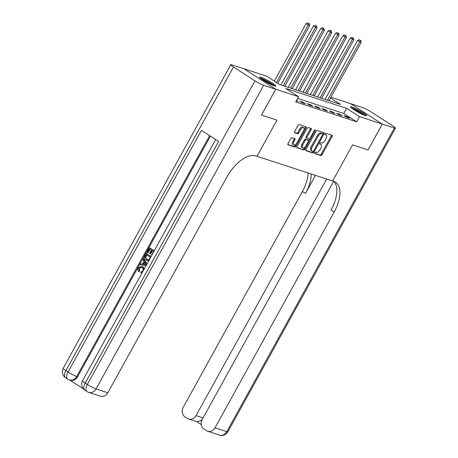 <?xml version="1.0" encoding="UTF-8"?>
<svg xmlns="http://www.w3.org/2000/svg" width="458" height="458" viewBox="0 0 458 458"><rect width="100%" height="100%" fill="white"/><g stroke="black" fill="none" stroke-linecap="round" stroke-linejoin="round"><path stroke-width="0.69" d="M314.72 152.743A0.813 0.418 122.8 0 0 314.68 153.562A0.813 0.418 122.8 0 0 314.732 153.585L320.869 155.588A1.168 0.595 122.8 0 0 322.008 154.764L332.079 136.518A1.168 0.595 122.8 0 0 332.13 135.35A1.168 0.595 122.8 0 0 332.061 135.316L325.924 133.312A0.813 0.418 122.8 0 0 325.128 133.891A0.813 0.418 122.8 0 0 325.088 134.709A0.813 0.418 122.8 0 0 325.14 134.732L325.936 134.99A3.727 1.901 122.8 0 1 326.165 135.099A3.727 1.901 122.8 0 1 325.993 138.837L325.151 140.36A3.727 1.901 122.8 0 1 321.51 142.999L320.72 142.736A0.813 0.418 122.8 0 0 319.924 143.314A0.813 0.418 122.8 0 0 319.884 144.133A0.813 0.418 122.8 0 0 319.936 144.156L320.732 144.419A3.727 1.901 122.8 0 1 320.961 144.528A3.727 1.901 122.8 0 1 320.789 148.266L319.947 149.783A3.727 1.901 122.8 0 1 316.306 152.422L315.516 152.165A0.813 0.418 122.8 0 0 314.72 152.743M260.957 77.259A9.263 1.053 -151.1 0 1 270.306 81.873A9.263 1.053 -151.1 0 1 275.768 86.052A9.263 1.053 -151.1 0 1 274.365 85.892A9.263 1.053 -151.1 0 1 265.016 81.278A9.263 1.053 -151.1 0 1 259.554 77.099A9.263 1.053 -151.1 0 1 260.957 77.259M351.91 106.983A9.263 1.053 -151.1 0 1 361.259 111.597A9.263 1.053 -151.1 0 1 366.721 115.777A9.263 1.053 -151.1 0 1 365.312 115.616A9.263 1.053 -151.1 0 1 355.963 111.002A9.263 1.053 -151.1 0 1 350.502 106.823A9.263 1.053 -151.1 0 1 351.91 106.983M291.964 137.709A1.168 0.595 122.8 0 0 290.83 138.534L288.002 143.652A1.168 0.595 122.8 0 0 287.95 144.82A1.168 0.595 122.8 0 0 288.019 144.854L294.837 147.081A1.168 0.595 122.8 0 0 295.977 146.257L306.047 128.011A1.168 0.595 122.8 0 0 306.104 126.843A1.168 0.595 122.8 0 0 306.03 126.809L299.211 124.582A1.168 0.595 122.8 0 0 298.072 125.406L294.66 131.589A1.168 0.595 122.8 0 0 294.608 132.757A1.168 0.595 122.8 0 0 294.677 132.791L297.597 133.747A1.168 0.595 122.8 0 0 298.736 132.923L300.425 129.854A3.12 1.586 122.8 0 1 303.66 127.742A3.12 1.586 122.8 0 1 303.517 130.868L296.887 142.879A3.12 1.586 122.8 0 1 293.652 144.991A3.12 1.586 122.8 0 1 293.796 141.865L294.9 139.867A1.168 0.595 122.8 0 0 294.958 138.694A1.168 0.595 122.8 0 0 294.883 138.665L291.964 137.709M275.727 89.253L243.937 68.78L231.868 64.836A7.122 0.813 28.9 0 0 230.786 64.715A7.122 0.813 28.9 0 0 233.494 67L254.969 80.837A7.122 0.813 28.9 0 0 263.659 85.308L275.727 89.253L261.472 115.073L276.958 120.133L261.501 115.084L275.756 89.264L243.965 68.792L266.779 76.246L279.666 84.547L340.592 104.458L330.476 97.938M333.676 181.334L202.184 419.528A7.122 6.08 -71.9 0 0 203.919 429.043L206.455 430.675A7.122 6.08 -71.9 0 0 207.663 431.253A7.122 6.08 -71.9 0 0 215.031 427.801L226.802 431.648L394.401 128.04L382.333 124.095L368.083 149.915L352.603 144.854L332.651 180.996L257.007 156.275L276.958 120.133L257.007 156.275L255.942 155.932A29.684 15.108 122.8 0 0 226.973 176.937L107.83 392.769A7.122 6.08 108.1 0 1 100.462 396.222L88.686 392.369A7.122 6.08 -71.9 0 0 96.054 388.922L107.83 392.769M368.055 149.903L382.304 124.084L359.496 116.63L346.609 108.328L285.678 88.417L298.564 96.718L275.756 89.264M298.564 96.718L295.719 101.882L356.645 121.794L359.496 116.63M305.973 149.526A1.168 0.595 122.8 0 0 305.921 150.693A1.168 0.595 122.8 0 0 305.99 150.728L312.808 152.955A1.168 0.595 122.8 0 0 313.948 152.13L324.018 133.885A1.168 0.595 122.8 0 0 324.075 132.717A1.168 0.595 122.8 0 0 324.001 132.683L317.182 130.456A1.168 0.595 122.8 0 0 316.043 131.28L305.973 149.526M303.826 150.018L297.007 147.791A1.168 0.595 122.8 0 1 296.933 147.757A1.168 0.595 122.8 0 1 296.99 146.589L307.06 128.343A1.168 0.595 122.8 0 1 308.2 127.519L311.114 128.475A1.168 0.595 122.8 0 1 311.188 128.503A1.168 0.595 122.8 0 1 311.131 129.677L307.049 137.074A1.168 0.595 122.8 0 0 306.997 138.242A1.168 0.595 122.8 0 0 307.066 138.276L309.001 138.911A1.168 0.595 122.8 0 0 310.14 138.087L314.394 130.381A0.813 0.418 122.8 0 1 315.241 129.826A0.813 0.418 122.8 0 1 315.201 130.644L304.959 149.194A1.168 0.595 122.8 0 1 303.826 150.018L296.767 147.442M356.645 121.794L343.758 113.492L297.631 98.418M347.473 116.819L343.941 115.668L346.088 117.048L349.62 118.204L347.473 116.819L347.153 117.397M340.111 114.414L336.584 113.263L338.731 114.643L342.263 115.8L340.111 114.414L339.796 114.992M332.754 112.01L329.222 110.859L331.369 112.239L334.901 113.395L332.754 112.01L332.434 112.588M325.398 109.605L321.865 108.454L324.012 109.834L327.544 110.991L325.398 109.605L325.077 110.183M318.041 107.201L314.509 106.044L316.655 107.43L320.188 108.586L318.041 107.201L317.72 107.779M310.679 104.796L307.146 103.64L309.293 105.025L312.825 106.182L310.679 104.796L310.364 105.374M303.322 102.392L299.79 101.235L301.936 102.621L305.469 103.777L303.322 102.392L303.001 102.97M296.555 100.365L298.112 101.373L296.32 100.783M330.888 97.193L350.519 103.611L382.304 124.084M343.758 113.492L346.609 108.328M320.961 144.528L320.096 143.972A3.727 1.901 122.8 0 0 319.867 143.864L320.732 144.419M326.165 135.099L325.3 134.543A3.727 1.901 122.8 0 0 325.071 134.434L325.936 134.99M314.56 153.258L320.01 155.039A1.168 0.595 122.8 0 0 321.15 154.214L331.22 135.969A1.168 0.595 122.8 0 0 331.443 135.116M322.741 134.091L323.159 133.335A1.168 0.595 122.8 0 0 323.382 132.482M305.749 150.379L311.95 152.405A1.168 0.595 122.8 0 0 313.089 151.581L313.249 151.283M312.957 151.329A0.813 0.418 122.8 0 0 313.753 150.751L322.592 134.738A0.813 0.418 122.8 0 0 322.632 133.919A0.813 0.418 122.8 0 0 322.581 133.896L321.745 133.621A3.727 1.901 122.8 0 0 318.104 136.261L312.058 147.207A3.727 1.901 122.8 0 0 311.892 150.945A3.727 1.901 122.8 0 0 312.121 151.054L312.957 151.329M321.814 133.398A0.813 0.418 122.8 0 0 321.774 133.364A0.813 0.418 122.8 0 0 321.722 133.341L322.581 133.896M311.892 150.945L311.034 150.396A3.727 1.901 122.8 0 1 311.2 146.652L317.245 135.705A3.727 1.901 122.8 0 1 320.886 133.066L321.722 133.341M306.934 138.19L306.207 137.721A1.168 0.595 122.8 0 1 306.139 137.692A1.168 0.595 122.8 0 1 306.19 136.518L310.272 129.122A1.168 0.595 122.8 0 0 310.495 128.269M309.556 138.757L308.463 140.743M305.028 146.966L304.101 148.644L304.959 149.194M302.812 144.751A3.12 1.586 122.8 0 0 302.669 147.877A3.12 1.586 122.8 0 0 305.904 145.764L308.24 141.533A1.168 0.595 122.8 0 0 308.291 140.36A1.168 0.595 122.8 0 0 308.217 140.331L306.282 139.696A1.168 0.595 122.8 0 0 305.148 140.52L302.812 144.751L301.948 144.201A3.12 1.586 122.8 0 0 301.811 147.327L302.669 147.877M307.49 139.862A1.168 0.595 122.8 0 0 307.433 139.81A1.168 0.595 122.8 0 0 307.358 139.776L308.217 140.331M301.948 144.201L304.289 139.965A1.168 0.595 122.8 0 1 305.423 139.14L307.358 139.776M302.967 149.468A1.168 0.595 122.8 0 0 304.101 148.644M293.652 144.991L292.794 144.442A3.12 1.586 122.8 0 1 292.937 141.316L294.042 139.312A1.168 0.595 122.8 0 0 294.265 138.459M303.66 127.742L302.801 127.187A3.12 1.586 122.8 0 0 299.566 129.299L300.425 129.854M294.442 132.442L296.738 133.192A1.168 0.595 122.8 0 0 297.877 132.368L299.566 129.299M304.038 129.545L305.188 127.461A1.168 0.595 122.8 0 0 305.412 126.608M287.779 144.505L293.979 146.531A1.168 0.595 122.8 0 0 295.118 145.707L296.011 144.081M328.976 100.657L361.144 42.382L357.526 40.516L325.037 99.375M360.211 40.287L359.353 39.732L360.211 40.287L359.673 41.901L327.499 100.176M360.801 40.481L361.144 42.382M357.526 40.516L359.353 39.732M321.613 98.252L353.788 39.978L350.164 38.111L317.675 96.964M352.855 37.882L351.99 37.327L352.855 37.882L352.317 39.497L320.142 97.772M353.439 38.077L353.788 39.978M350.164 38.111L351.99 37.327M314.257 95.848L346.425 37.573L342.807 35.707L310.318 94.56M345.492 35.478L344.634 34.922L345.492 35.478L344.954 37.092L312.785 95.367M346.082 35.672L346.425 37.573M342.807 35.707L344.634 34.922M306.9 93.443L339.069 35.169L335.451 33.302L302.961 92.155M338.136 33.073L337.277 32.518L338.136 33.073L337.598 34.688L305.423 92.963M338.725 33.262L339.069 35.169M335.451 33.302L337.277 32.518M299.538 91.039L331.712 32.764L328.088 30.898L295.599 89.751M330.779 30.669L329.92 30.114L330.779 30.669L330.241 32.283L298.066 90.558M331.363 30.858L331.712 32.764M328.088 30.898L329.92 30.114M351.755 108.22A8.015 0.91 -151.1 0 1 355.122 109.542A8.015 0.91 -151.1 0 1 364.871 115.462M362.444 114.437A7.42 0.847 28.9 0 0 355.059 110.246A7.42 0.847 28.9 0 0 353.914 109.731M365.599 115.702A9.2 1.048 28.9 0 0 354.669 109.159A9.2 1.048 28.9 0 0 351.16 107.733M274.651 85.984A9.2 1.048 28.9 0 0 267.712 81.484A9.2 1.048 28.9 0 0 260.207 78.009M260.802 78.495A8.015 0.91 -151.1 0 1 267.644 81.604A8.015 0.91 -151.1 0 1 273.918 85.738M271.497 84.719A7.42 0.847 28.9 0 0 262.961 80.007M368.083 149.915L352.603 144.854L332.651 180.996L333.71 181.345A29.684 15.108 -57.2 0 1 335.531 182.204A29.684 15.108 -57.2 0 1 334.174 211.968L215.031 427.801M326.668 179.044L196.081 415.601A7.122 6.08 -71.9 0 1 188.713 419.053A7.122 6.08 -71.9 0 1 187.511 418.475L184.975 416.843A7.122 6.08 -71.9 0 1 183.24 407.328L302.383 191.496A29.684 15.108 -57.2 0 0 308.142 172.987M311.245 174A29.684 15.108 -57.2 0 1 305.475 193.488L315.47 175.385M394.401 128.04A7.122 0.813 28.9 0 0 395.483 128.16A7.122 0.813 28.9 0 0 392.781 125.876L371.301 112.038A7.122 0.813 28.9 0 0 362.616 107.561L350.542 103.628L382.333 124.095M202.613 418.744A7.122 6.08 108.1 0 1 200.747 420.559L201.526 421.062M333.865 181.397A29.684 15.108 -57.2 0 1 331.082 209.976L334.174 211.968M188.713 419.053L197.003 421.761L200.747 420.559M141.43 267.272L139.352 268.314L139.684 270.884L139.032 271.651L138.562 271.497C137.658 270.449 137.555 269.241 138.242 267.861L141.665 266.31L142.982 266.871L144.396 268.674M141.665 266.31L142.982 266.871M142.072 272.888L140.721 272.67L141.047 271.697L142.965 270.821C143.554 269.384 143.239 268.308 142.032 267.592L141.19 267.186L138.883 268.165L139.352 268.314M146.159 265.491L140.085 264.69L140.595 263.762L142.57 264.077L144.03 261.438L142.833 259.709L143.343 258.781L143.812 258.936L147.052 263.865M146.108 265.577L140.085 264.69M151.85 255.18L151.604 255.02L153.533 251.528L151.947 250.503L150.15 253.761L149.554 253.377L151.352 250.12L149.566 248.969L147.55 252.627L146.955 252.244L149.451 247.715L154.323 250.698M152.354 250.766L150.619 253.915L150.15 253.761M149.978 249.238L148.02 252.782L147.55 252.627M210.434 136.141L77.608 376.757A7.122 6.08 108.1 0 1 70.24 380.209L69.358 379.922A7.122 6.08 -71.9 0 0 76.726 376.47L77.608 376.757M69.605 380.003L83.345 388.853M148.913 260.493L146.978 260.625L146.096 260.196C144.442 259.142 144.098 257.625 145.072 255.656L146.297 253.434L151.163 256.417M148.695 260.894L146.978 260.625M263.659 85.308L96.054 388.922A7.122 0.813 -151.1 0 1 87.369 384.445L85.222 383.06L218.621 141.413L201.434 130.347L68.036 371.993L65.889 370.614A7.122 0.813 -151.1 0 1 63.187 368.324L230.786 64.715M149.451 247.715L154.26 250.812M146.297 253.434L151.106 256.532M146.405 254.688L145.26 257.665L147.396 259.732L149.01 259.457L150.373 257.247L146.405 254.688M146.818 254.957L145.73 257.82L147.631 259.795M145.701 255.97L146.176 256.119M145.26 257.665L145.73 257.82M146.589 259.331L147.058 259.486M143.343 258.781L146.886 264.174M145.552 263.636L144.476 262.085L143.308 264.197L146.274 264.672L145.552 263.636M144.785 262.526L143.823 264.277M138.883 268.165L139.215 270.73L139.684 270.884M142.266 272.539L140.721 272.67M142.507 266.716L144.047 269.315M139.215 270.73L138.562 271.497M292.181 88.634L324.35 30.36L320.732 28.493L288.242 87.346M323.417 28.264L322.558 27.709L323.417 28.264L322.879 29.879L290.71 88.154M324.006 28.453L324.35 30.36M320.732 28.493L322.558 27.709M284.824 86.23L316.993 27.955L313.375 26.089L280.886 84.942M316.06 25.86L315.201 25.305L316.06 25.86L315.522 27.474L283.353 85.749M316.65 26.049L316.993 27.955M313.375 26.089L315.201 25.305M277.748 83.31L309.637 25.545L306.013 23.684L274.319 81.1M308.703 23.455L307.845 22.9L308.703 23.455L308.165 25.064L276.466 82.486M309.287 23.644L309.637 25.545M306.013 23.684L307.845 22.9M331.22 135.969L332.079 136.518M321.15 154.214L322.008 154.764M320.01 155.039L320.869 155.588M323.159 133.335L324.018 133.885M313.089 151.581L313.948 152.13M311.95 152.405L312.808 152.955M320.886 133.066L321.745 133.621M317.245 135.705L318.104 136.261M311.2 146.652L312.058 147.207M310.272 129.122L311.131 129.677M306.19 136.518L307.049 137.074M314.509 130.198L315.201 130.644M305.423 139.14L306.282 139.696M304.289 139.965L305.148 140.52M294.042 139.312L294.9 139.867M292.937 141.316L293.796 141.865M297.877 132.368L298.736 132.923M296.738 133.192L297.597 133.747M305.188 127.461L306.047 128.011M295.118 145.707L295.977 146.257M293.979 146.531L294.837 147.081M305.475 193.488L302.383 191.496M196.081 415.601L203.089 417.891M226.802 431.648A7.122 6.08 108.1 0 1 219.434 435.1A7.122 7.122 0 0 0 227.884 431.774A7.122 0.813 -151.1 0 1 226.802 431.648M233.494 67L65.889 370.614A7.122 3.624 122.8 0 0 65.563 377.753L67.715 379.138A7.122 3.624 -57.2 0 1 68.036 371.993A7.122 0.813 -151.1 0 0 76.726 376.47L209.667 135.648M215.689 139.53L82.514 380.775A7.122 0.813 -151.1 0 0 85.222 383.06A7.122 3.624 122.8 0 0 84.896 390.205L87.043 391.59A7.122 3.624 -57.2 0 1 87.369 384.445L254.969 80.837M321.774 133.364L322.632 133.919M306.139 137.692L306.997 138.242M307.433 139.81L308.291 140.36M207.663 431.253L219.434 435.1M227.884 431.774L395.483 128.16M196.791 421.686L201.222 424.543M82.514 380.775A7.122 7.122 0 0 0 84.896 390.205M87.043 391.59A7.122 7.122 0 0 0 88.686 392.369M63.187 368.324A7.122 7.122 0 0 0 65.563 377.753M67.715 379.138A7.122 7.122 0 0 0 69.358 379.922"/></g></svg>
